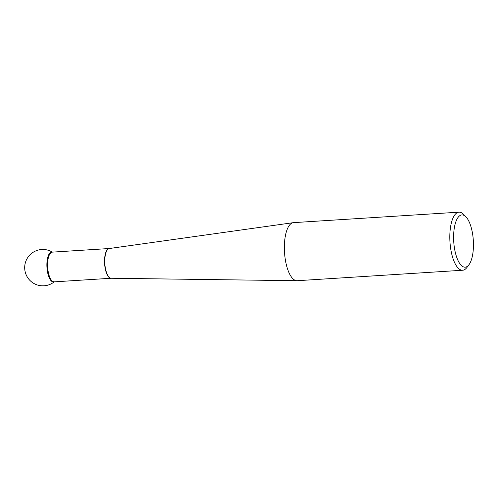<?xml version="1.0" encoding="UTF-8"?>
<svg xmlns="http://www.w3.org/2000/svg" width="498" height="498" viewBox="0 0 498 498"><rect width="100%" height="100%" fill="white"/><g stroke="black" fill="none" stroke-linecap="round" stroke-linejoin="round"><path stroke-width="0.75" d="M459 212.167L293.552 222.637A29.096 10.9 86.4 0 0 293.241 222.668A29.096 10.9 86.4 0 0 284.756 255.293A29.096 10.9 86.4 0 0 296.914 280.716A29.096 10.9 86.4 0 0 297.225 280.71L462.673 270.24A29.096 10.9 -93.6 0 1 450.198 244.823A29.096 10.9 -93.6 0 1 459 212.167A29.096 10.9 -93.6 0 1 463.551 214.364L465.972 216.879A26.182 9.811 86.4 0 0 453.74 241.655A26.182 9.811 86.4 0 0 468.998 264.687A26.182 9.811 86.4 0 0 473.1 237.776A26.182 9.811 86.4 0 0 465.972 216.879M468.998 264.687L466.912 267.488A29.096 10.9 -93.6 0 1 462.673 270.24M54.145 281.862L53.467 281.905A14.896 5.578 -93.6 0 1 46.955 267.395A14.896 5.578 -93.6 0 1 51.587 252.175L52.259 252.131C48.692 253.488 47.186 259.06 47.758 268.852C48.848 277.031 50.977 281.37 54.145 281.862L111.122 278.258A14.896 5.578 -93.6 0 1 104.736 265.247A14.896 5.578 -93.6 0 1 109.243 248.527A14.896 5.578 -93.6 0 1 109.28 248.527M51.923 252.181A14.896 5.578 86.4 0 0 51.026 252.287A14.896 5.578 86.4 0 0 47.055 268.615A14.896 5.578 86.4 0 0 53.815 281.856M52.259 252.131L109.317 248.521A14.903 5.584 86.4 0 0 104.972 265.235A14.903 5.584 86.4 0 0 111.203 278.258L296.914 280.716M109.317 248.521L293.241 222.668M52.34 252.125A18.183 18.183 0 0 0 26.923 276.384A18.183 18.183 0 0 0 54.22 281.862"/></g></svg>
